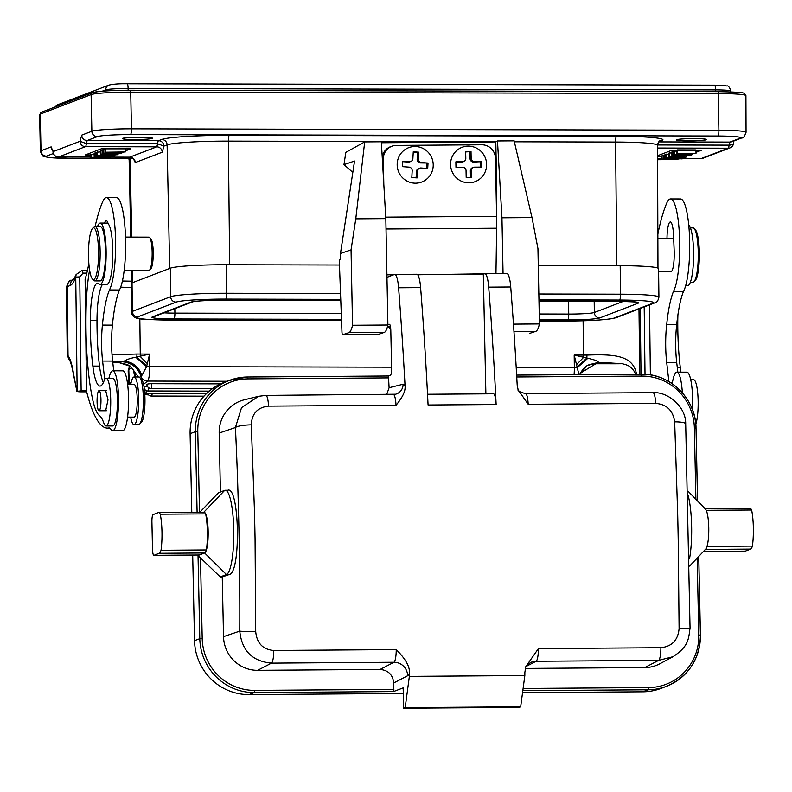 <?xml version="1.0" encoding="UTF-8"?>
<svg xmlns="http://www.w3.org/2000/svg" width="792" height="792" viewBox="0 0 792 792"><rect width="100%" height="100%" fill="white"/><g stroke="black" fill="none" stroke-linecap="round" stroke-linejoin="round"><path stroke-width="1.19" d="M496.129 192.129L496.802 192.129L495.812 141.936L381.397 142.748M496.287 200.435L496.802 192.129M383.823 184.338L383.328 159.083A13.613 13.325 -108.7 0 1 392.307 146.104L390.991 146.55A13.613 13.325 71.3 0 0 382.219 156.816M386.971 277.358L394.465 274.478A20.414 3.98 89.6 0 1 394.753 274.428A20.414 3.98 89.6 0 1 398.594 287.803A883.753 172.409 89.6 0 1 405.058 385.952C405.623 390.991 402.613 397.416 396.03 405.227A13.613 2.653 -90.4 0 0 393.357 394.495A13.613 2.653 -90.4 0 0 393.238 394.515M247.678 377.002L388.456 376.002L389.1 387.724L386.684 394.545M388.892 377.883L248.054 378.883A52.401 51.262 -111 0 0 197.782 431.501L195.376 431.67A54.44 53.252 -111 0 1 229.274 380.457A54.44 53.252 -111 0 1 247.619 377.002L388.476 375.992L390.436 375.24A6.801 1.327 -90.4 0 0 391.604 367.943L390.812 330.62A6.801 1.327 -90.4 0 0 389.446 324.324A6.801 1.327 -90.4 0 0 389.347 324.344L387.912 324.888M398.594 287.803L420.621 287.644A883.753 172.409 -90.4 0 1 428.076 404.999L496.148 404.514A883.753 172.409 89.6 0 0 488.704 287.159A20.414 3.98 89.6 0 0 484.862 273.785A20.414 3.98 89.6 0 0 484.575 273.844L417.681 274.784M525.393 393.584A13.613 2.653 89.6 0 1 525.522 393.565A13.613 2.653 89.6 0 1 528.195 404.286L518.146 389.872L517.196 385.159A883.753 172.409 -90.4 0 0 510.731 287.011A20.414 3.98 -90.4 0 0 506.89 273.626L484.862 273.785M495.97 273.705L496.633 228.235A68.053 13.276 -90.4 0 0 496.604 216.374L495.455 158.291A13.613 13.325 -108.7 0 0 481.843 144.807L396.406 145.411A13.613 13.325 -108.7 0 0 392.307 146.104M390.694 328.492A13.613 13.335 101.3 0 1 387.961 326.957L390.416 326.433M203.811 512.216L224.651 490.406L218.453 492.782L199.851 512.246M409.405 673.2A883.753 172.409 89.6 0 1 409.365 676.378L524.839 675.556L520.661 706.82L519.077 707.424L403.603 708.246L403.168 687.892L393.535 691.584L393.743 682.952L407.662 675.724A27.225 5.306 -90.4 0 0 409.405 673.2C410.038 666.854 405.652 658.993 396.248 649.608L273.775 650.479C262.845 649.529 256.826 643.252 255.717 631.64L255.064 538.837A883.753 172.409 89.6 0 0 254.846 527.799A883.753 172.409 89.6 0 0 254.4 509.058L251.292 424.858A13.613 2.524 177.3 0 0 235.432 427.531L241.53 407.652L258.637 396.297L244.282 399.812A34.026 33.284 69 0 0 219.176 433.046L220.433 492.02M227.472 490.387C239.451 483.932 241.253 573.141 229.274 574.537L222.255 576.923L223.532 636.639A34.026 33.284 69 0 0 257.628 670.339L380.111 669.468L393.951 662.27L271.478 663.142C252.341 661.369 241.778 650.697 239.778 631.125A13.613 0.584 0.3 0 0 255.717 631.64M224.651 490.406A42.194 8.227 89.6 0 1 225.255 490.288L228.086 490.268M225.255 490.288A42.194 8.227 89.6 0 1 233.739 529.333A42.194 8.227 89.6 0 1 226.453 574.556L204.633 552.994A20.414 3.98 -90.4 0 0 206.415 549.975A27.225 5.306 -90.4 0 0 205.643 513.879A20.414 3.98 -90.4 0 0 204.049 512.216L158.667 512.533A20.414 3.98 89.6 0 1 160.251 514.196A27.225 5.306 89.6 0 1 161.024 550.301A20.414 3.98 89.6 0 1 159.242 553.311L153.965 555.341A6.801 1.327 89.6 0 1 153.866 555.36A6.801 1.327 89.6 0 1 152.5 549.054L151.915 521.908A6.801 1.327 89.6 0 1 153.094 514.622L158.37 512.592A20.414 3.98 89.6 0 1 158.667 512.533M199.158 555.014A6.801 1.327 -90.4 0 0 199.247 555.034A6.801 1.327 -90.4 0 0 199.346 555.014L198.03 555.519L220.245 576.932L222.255 576.923M220.245 576.932L226.453 574.556L229.274 574.537M393.743 682.952C392.782 674.715 388.228 670.22 380.111 669.468M251.292 424.858C251.806 413.602 257.558 407.355 268.547 406.128L396.03 405.227M393.476 394.515A10.207 9.999 76 0 0 395.535 394.228L265.874 395.406L258.637 396.297L265.756 395.416A13.613 2.653 89.6 0 1 265.874 395.406A13.613 2.653 89.6 0 1 268.547 406.128M524.839 675.556A883.753 172.409 -90.4 0 0 524.868 672.388L525.749 666.735L538.421 648.598A13.613 2.653 89.6 0 1 536.125 661.271A13.613 13.286 62.5 0 0 530.204 662.736L525.591 667.22M528.195 404.286L655.677 403.385C666.676 404.306 673.012 410.464 674.675 421.859L677.675 513.77A883.753 172.409 -90.4 0 1 677.922 524.799A883.753 172.409 -90.4 0 1 678.279 543.569L679.1 628.64C678.041 640.114 671.972 646.48 660.904 647.737L538.421 648.598M420.621 287.644A20.414 3.98 -90.4 0 0 416.78 274.27L394.753 274.428M483.318 274.319L485.882 393.842M496.148 404.514A13.613 2.653 -90.4 0 0 493.485 393.792A13.613 2.653 -90.4 0 0 493.357 393.802M248.054 378.883L247.649 376.992L229.274 380.457L223.988 382.487A54.44 53.252 69 0 0 190.1 433.699L191.783 512.305M403.286 693.505L249.084 694.594A54.44 53.252 69 0 1 194.525 640.688L192.694 555.083M697.158 558.132L698.801 634.976L700.405 635.115A54.44 53.252 -111 0 1 666.508 686.317L661.231 688.347A54.44 53.252 69 0 1 642.886 691.812L522.552 692.663M153.965 555.341L199.346 555.014L204.633 552.994L159.242 553.311M161.024 550.301L206.415 549.975A20.414 3.98 89.6 0 0 208.157 531.105A20.414 3.98 89.6 0 0 205.643 513.879L160.251 514.196M679.1 628.64A13.613 0.604 -0.1 0 0 690.05 628.036C688.495 639.203 688.753 646.302 673.022 656.707L659.954 663.726A34.026 33.284 69 0 1 644.757 667.597L525.314 668.448M688.04 491.218L705.444 509.068A20.414 3.98 89.6 0 1 706.236 510.325L751.628 510.008A20.414 3.98 -90.4 0 0 750.034 508.345L705.048 508.662M689.495 558.904A42.194 8.227 -90.4 0 0 691.624 526.096A42.194 8.227 -90.4 0 0 688.159 495.525M706.236 510.325A20.414 3.98 -90.4 0 1 708.761 527.561A20.414 3.98 -90.4 0 1 707.009 546.431A20.414 3.98 89.6 0 1 705.731 549.084L689.594 566.112M707.009 546.431L752.4 546.114A27.225 5.306 -90.4 0 0 751.628 510.008M745.143 551.153A6.801 1.327 -90.4 0 0 745.242 551.173A6.801 1.327 -90.4 0 0 745.331 551.153L750.618 549.123A20.414 3.98 -90.4 0 0 752.4 546.114M673.022 656.707L658.607 660.399A13.613 2.653 -90.4 0 0 660.904 647.737M409.365 676.378L405.187 707.642L403.603 708.246M520.661 706.82L405.187 707.642M390.654 328.096A13.613 13.335 -78.7 0 1 388.337 326.452M486.625 164.36A18.374 17.988 -108.7 0 1 468.963 182.823A18.374 17.988 -108.7 0 1 450.579 164.617A18.374 17.988 -108.7 0 1 468.24 146.154A18.374 17.988 -108.7 0 1 486.625 164.36M462.647 167.241A3.406 3.326 -108.7 0 1 466.052 170.617L466.191 177.408L471.527 177.368L471.398 170.577A3.406 3.326 -108.7 0 1 474.665 167.161L481.338 167.112L481.229 161.677L474.557 161.726A3.406 3.326 -108.7 0 1 471.151 158.35L471.022 151.569L465.676 151.599L465.815 158.39A3.406 3.326 -108.7 0 1 462.548 161.815L455.865 161.855L455.974 167.29L462.647 167.241M455.875 162.212L461.488 162.172A3.406 3.326 71.3 0 0 462.508 161.994L463.567 161.637M465.686 151.955L471.022 151.569M469.963 151.925L470.092 158.717A3.406 3.326 71.3 0 0 473.497 162.083L481.229 161.677M480.18 162.033L480.279 167.122M473.636 167.33L472.586 167.686A3.406 3.326 71.3 0 0 470.339 170.933L470.468 177.378M414.176 183.15A18.374 17.988 -108.7 0 1 397.208 163.578A18.374 17.988 -108.7 0 1 416.236 146.57A18.374 17.988 -108.7 0 1 433.204 166.152A18.374 17.988 -108.7 0 1 414.176 183.15M412.889 158.578A3.406 3.326 -108.7 0 1 409.365 161.726L402.692 161.251L402.385 166.666L409.058 167.142A3.406 3.326 -108.7 0 1 412.196 170.765L411.81 177.547L417.146 177.923L417.532 171.151A3.406 3.326 -108.7 0 1 421.057 168.003L427.72 168.478L428.026 163.063L421.354 162.588A3.406 3.326 -108.7 0 1 418.216 158.954L418.602 152.183L413.266 151.807L412.889 158.578M402.673 161.677L408.306 162.083A3.406 3.326 71.3 0 0 409.583 161.915L410.642 161.558M413.246 152.232L418.602 152.183M417.542 152.539L417.156 159.321A3.406 3.326 71.3 0 0 420.305 162.944L428.026 163.063M426.967 163.419L426.68 168.409M419.77 168.171L418.711 168.528A3.406 3.326 71.3 0 0 416.473 171.508L416.117 177.853M377.972 334.521A3.406 0.663 -90.4 0 0 378.012 334.531A3.406 0.663 -90.4 0 0 378.061 334.521L384.328 332.392A32.67 6.376 -90.4 0 0 387.912 325.027L385.823 218.651L381.348 141.788L364.696 141.907L345.837 152.371L343.966 164.637L352.816 172.399M538.283 265.508L620.186 265.706A47.639 3.505 179.3 0 1 658.578 268.666L658.924 297.178A47.639 3.505 -0.7 0 0 620.532 294.208L620.186 265.706M132.036 282.892L132.383 311.395A47.639 3.505 -0.7 0 0 131.482 312.088L131.135 283.585A47.639 3.505 179.3 0 1 132.036 282.892L170.349 268.201A47.639 3.505 179.3 0 1 226.324 264.766L339.382 265.033M122.562 138.372A15.107 1.109 179.3 0 0 122.275 138.6A15.107 1.109 179.3 0 0 135.917 139.531A15.107 1.109 179.3 0 0 152.193 138.451A15.107 1.109 179.3 0 0 152.48 138.224A15.107 1.109 179.3 0 0 138.847 137.293A15.107 1.109 179.3 0 0 122.562 138.372M676.635 139.699A15.107 1.109 179.3 0 0 676.348 139.927A15.107 1.109 179.3 0 0 689.99 140.857A15.107 1.109 179.3 0 0 706.266 139.778A15.107 1.109 179.3 0 0 706.553 139.55A15.107 1.109 179.3 0 0 692.921 138.62A15.107 1.109 179.3 0 0 676.635 139.699M658.835 141.907L730.016 142.085L740.144 138.194A28.245 2.079 -0.7 0 0 717.918 136.026L130.462 134.62A28.245 2.079 -0.7 0 0 97.277 136.66L87.15 140.54L158.529 140.709A5.445 5.326 -111 0 1 163.934 146.104L157.638 143.778A5.445 1.059 90.1 0 1 158.529 140.709L161.716 139.491A5.445 5.326 69 0 1 167.122 144.886L163.934 146.104L162.212 152.242A5.445 5.326 69 0 0 156.806 146.847L85.437 146.668A5.445 5.326 -111 0 1 80.032 141.283L86.318 143.609L157.638 143.778L156.806 146.847L129.71 157.182M162.212 152.242L135.264 162.578L133.482 158.895M53.044 152.331L53.084 151.619A5.445 5.326 69 0 0 58.489 157.014L90.743 157.083M733.897 140.966L733.55 143.352A5.445 5.445 0 0 1 730.085 147.866A5.445 5.326 -111 0 1 728.204 148.213A5.445 1.059 -89.9 0 0 729.086 145.144C732.224 145.025 733.689 144.253 733.481 142.847M657.588 155.737L671.962 150.223L701.445 150.213L696 152.341M657.588 156.638L661.459 156.717M661.459 156.38L657.588 156.301M701.039 150.064L696 151.995M668.676 154.173L665.656 154.361L665.696 157.756L666.3 157.519L666.26 154.133M665.666 154.876L663.458 155.202L663.498 158.598L664.3 158.291L664.25 154.895M663.458 155.727L661.449 155.975L661.488 159.37L662.092 159.133L662.053 155.747M668.705 156.598L689.802 155.727L684.031 156.093L682.021 156.865L685.793 157.261L668.705 156.598L668.666 153.202L671.883 152.836M671.913 155.371L691.208 155.183L671.913 155.371L671.873 151.975L673.279 151.747M692.604 154.648L673.309 154.836L692.624 153.569L676.724 153.529L676.675 150.133L677.279 149.906L695.97 149.945L696.01 153.341L676.299 154.608L692.604 154.648L692.594 153.806M676.685 150.965L673.269 151.44L673.309 154.836M666.3 157.519L684.189 157.875L667.478 158.45L681.783 158.796L681.783 158.212M681.783 158.796L661.488 159.37M662.092 159.133L677.012 158.945L663.498 158.598M664.3 158.291L679.417 158.014L665.696 157.756M684.189 157.875L684.179 157.202M669.507 156.291L669.468 152.896M686.397 157.034L686.387 156.034M682.338 156.133L670.695 156.45L680.536 156.826L682.338 156.133M680.536 156.826L680.526 156.182M672.507 155.143L672.467 151.747M674.22 154.49L674.17 151.094M676.724 153.529L677.318 153.292L677.279 149.906M677.318 153.292L696.01 153.341M90.724 155.351L85.348 154.935L101.208 148.856L130.68 148.846L125.265 150.965M90.714 155.014L85.645 154.816M130.274 148.698L125.255 150.619M104.94 149.728L102.534 150.064L102.574 153.46L103.376 153.153L103.336 149.757M105.781 152.222L125.275 151.965L125.235 148.569L105.742 148.837L104.94 149.144L104.98 152.539L105.781 152.222L105.742 148.837M102.544 150.737L100.327 150.906L100.366 154.301L100.97 154.074L100.93 150.678M100.336 151.906L96.921 152.213L96.961 155.608L97.564 155.38L97.525 151.985M95.565 156.143L114.85 155.965L95.565 156.143L95.515 152.757L96.931 152.529M94.129 154.133L90.714 154.598L90.753 157.994L91.654 157.648L91.615 154.252M91.654 157.648L110.464 156.727L94.159 156.687L94.119 153.292L95.525 153.064M103.376 153.153L119.285 152.876L104.98 152.539M125.275 151.965L109.751 152.391L123.265 152.737L123.265 152.213M123.265 152.737L107.346 153.311L121.067 153.579L121.057 153.064M121.067 153.579L102.574 153.46M100.97 154.074L118.058 154.727L96.961 155.608M118.058 154.727L118.048 153.757M97.564 155.38L102.742 155.232L102.732 154.39M102.742 155.232L104.742 154.47L100.366 154.301M104.425 155.202L116.068 154.885L106.237 154.509L104.425 155.202M96.159 155.915L96.119 152.519M114.85 155.965L114.84 155.103M94.159 156.687L94.763 156.45L94.723 153.064M94.763 156.45L113.444 156.192M113.454 156.499L94.139 157.766L110.048 157.806L110.038 156.974M110.048 157.806L90.753 157.994M658.617 271.715L670.923 271.745A16.672 3.237 -89.9 0 0 671.161 271.696A16.672 3.237 -89.9 0 0 674.2 254.786A17.018 3.307 -89.9 0 0 674.2 252.391A17.018 3.307 -89.9 0 0 674.141 249.955L673.537 235.343A17.018 3.307 -89.9 0 0 670.339 221.998A17.018 3.307 -89.9 0 0 667.003 238.392M649.509 304.9L650.371 374.903M657.855 234.194A156.529 30.433 90.1 0 1 666.706 203.217A47.639 9.256 90.1 0 1 670.547 198.96A47.639 9.256 90.1 0 1 679.675 243.055A47.639 9.256 90.1 0 1 673.517 291.327A76.428 14.86 -89.9 0 0 666.676 324.591A37.432 7.276 -89.9 0 0 665.696 345.876A37.432 7.276 -89.9 0 0 666.686 362.409L668.894 381.625M672.24 383.764A10.207 1.98 -89.9 0 0 672.26 383.605A29.947 5.821 90.1 0 1 676.873 372.141A29.947 5.821 90.1 0 1 682.357 392.802M677.813 372.141L676.695 362.429A37.432 7.276 90.1 0 1 675.715 345.906A37.432 7.276 90.1 0 1 676.695 324.611A76.428 14.86 90.1 0 1 683.536 291.337A47.639 9.256 -89.9 0 0 689.683 243.085A47.639 9.256 -89.9 0 0 680.556 198.99L670.547 198.96M692.426 409.632A29.947 5.821 -89.9 0 0 692.624 399.881A29.947 5.821 -89.9 0 0 688.565 373.458A29.947 5.821 -89.9 0 0 686.882 372.161L676.873 372.141M695.802 424.205A23.819 4.633 -89.9 0 0 698.158 401.593A23.819 4.633 -89.9 0 0 693.604 379.714L690.723 379.714M680.971 372.151A44.233 8.603 90.1 0 1 680.298 367.478A82.754 16.087 90.1 0 1 677.803 328.918A82.754 16.087 90.1 0 1 677.764 321.849A37.432 7.276 90.1 0 1 677.922 314.8M685.644 285.734L687.575 285.734A30.621 5.95 -89.9 0 0 693.584 252.608A30.621 5.95 -89.9 0 0 688.743 224.938M690.317 282.338L692.921 282.348A27.225 5.296 -89.9 0 0 693.327 282.269A27.225 5.296 -89.9 0 0 693.98 281.803A27.225 5.296 -89.9 0 0 698.267 253.094A27.225 5.296 -89.9 0 0 694.099 228.442A27.225 5.296 -89.9 0 0 693.049 227.898L690.436 227.898M693.98 281.803L695.257 280.477A25.859 5.029 -89.9 0 0 699.346 253.202A25.859 5.029 -89.9 0 0 695.376 229.779L694.099 228.442M666.676 324.591L676.695 324.611M683.536 291.337L673.527 291.317M644.193 306.94L645.025 374.299M640.213 308.464L641.025 374.21M636.718 374.24L636.204 372.616L635.857 374.24M588.347 365.062L595.366 363.766L598.227 362.31C598.702 361.34 595.247 359.994 587.862 358.291L574.19 355.073L583.536 355.093A47.639 3.505 179.3 0 0 586.912 355.093C612.394 354.192 632.016 354.796 636.204 372.616M610.969 362.449L598.039 362.419L580.249 373.25L579.566 374.646L587.119 365.656L598.227 362.31L622.076 363.677L625.611 364.657C630.383 365.993 633.847 369.488 635.996 375.141M139.828 318.632L140.263 354.064A47.639 3.505 179.3 0 1 136.927 354.044L112.028 354.776M86.813 273.161L83.041 273.151L79.745 276.883L81.14 390.852L86.486 390.862L85.11 279.051A74.864 14.553 -89.9 0 0 88.833 263.38M106.029 425.957L112.711 425.977A23.819 4.633 -89.9 0 0 117.384 400.207A23.819 4.633 -89.9 0 0 115.008 381.2A23.819 4.633 -89.9 0 0 112.82 378.338L106.148 378.319A23.819 4.633 90.1 0 1 110.712 400.188A23.819 4.633 90.1 0 1 106.029 425.957A23.819 4.633 90.1 0 1 103.841 423.096A68.053 13.226 -89.9 0 0 99.445 415.592A68.053 13.226 90.1 0 1 92.456 398.564A105.217 20.453 90.1 0 1 85.991 329.353A105.217 20.453 90.1 0 1 86.15 307.177A68.053 13.226 90.1 0 1 89.585 270.042M108.9 378.328A29.947 5.821 90.1 0 1 112.781 370.795A29.947 5.821 90.1 0 1 118.513 398.515A29.947 5.821 90.1 0 1 117.246 419.225A29.947 5.821 90.1 0 1 112.642 430.69A29.947 5.821 90.1 0 1 110.949 429.393A34.026 6.613 -89.9 0 0 109.029 427.918A34.026 6.613 -89.9 0 0 108.969 427.918A176.943 34.393 90.1 0 1 107.435 428.096A176.943 34.393 90.1 0 1 86.427 390.882L86.486 390.862M95.119 226.472A156.529 30.433 90.1 0 1 102.614 201.871A47.639 9.256 90.1 0 1 106.455 197.624A47.639 9.256 90.1 0 1 115.582 241.709A47.639 9.256 90.1 0 1 109.435 289.971A76.428 14.86 -89.9 0 0 102.396 325.106A37.432 7.276 -89.9 0 0 101.604 344.53A37.432 7.276 -89.9 0 0 102.594 361.063L104.712 379.487M103.326 382.625A44.233 8.603 90.1 0 1 99.515 366.092A82.754 16.087 90.1 0 1 97.03 327.532A82.754 16.087 90.1 0 1 96.99 320.463A37.432 7.276 90.1 0 1 102.544 284.338M97.535 226.482A30.621 5.95 90.1 0 1 100.267 223.087A30.621 5.95 90.1 0 1 106.128 251.203A30.621 5.95 90.1 0 1 100.119 284.338L106.801 284.348A30.621 5.95 -89.9 0 0 112.811 251.222A30.621 5.95 -89.9 0 0 108.138 223.73A17.018 3.307 -89.9 0 0 106.247 220.651A17.018 3.307 -89.9 0 0 104.534 223.096M100.119 284.338A30.621 5.95 90.1 0 1 99.02 283.803A37.432 7.276 -89.9 0 0 97.673 283.15A37.432 7.276 -89.9 0 0 90.318 320.453A82.754 16.087 -89.9 0 0 90.347 327.512A82.754 16.087 -89.9 0 0 92.842 366.082A44.233 8.603 -89.9 0 0 99.98 386.08A44.233 8.603 -89.9 0 0 103.99 381.041A23.819 4.633 90.1 0 1 106.148 378.319M108.138 223.73A30.621 5.95 -89.9 0 0 106.94 223.096L100.267 223.087M113.721 370.795L112.612 361.083A37.432 7.276 90.1 0 1 111.623 344.56A37.432 7.276 90.1 0 1 112.405 325.126A76.428 14.86 90.1 0 1 119.444 290.001L109.435 289.971M119.444 290.001A47.639 9.256 -89.9 0 0 125.601 241.738A47.639 9.256 -89.9 0 0 116.464 197.644L106.455 197.624M112.642 430.69L122.651 430.709A29.947 5.821 -89.9 0 0 128.532 398.534A29.947 5.821 -89.9 0 0 124.483 372.111A29.947 5.821 -89.9 0 0 122.79 370.824L112.781 370.795M79.745 276.883L75.745 277.121L77.151 391.07C76.854 391.604 78.457 391.862 81.942 391.832L86.674 391.842M81.14 390.852L76.893 391.307L73.102 372.606A6.801 4.485 -9.9 0 1 73.131 371.418A52.401 10.187 -89.9 0 0 68.043 355.737L67.251 354.628M135.788 357.232L146.599 366.676L147.302 363.607L140.214 356.469A6.801 1.327 90.1 0 0 140.263 354.064L149.609 354.083L135.788 357.232C126.383 359.132 126.433 360.251 123.898 361.202L112.632 361.31M147.302 363.607L149.609 354.083L149.767 366.637A6.801 0.505 -0.7 0 0 146.599 366.676L141.867 375.418C138.62 366.587 132.63 361.855 123.898 361.202L123.334 361.3C132.244 362.023 138.362 366.785 141.719 375.586L141.867 375.418M113.206 361.281L123.334 361.3L121.74 361.726C131.215 362.409 137.63 367.26 140.986 376.289L141.719 375.586M578.982 374.646L577.219 367.686L587.862 358.291M87.457 270.458L82.061 270.448L76.111 274.586L75.745 277.121A71.458 13.89 -89.9 0 1 73.725 281.695A71.458 13.89 -89.9 0 1 70.151 285.536L67.201 286.664A40.837 3 179.3 0 0 66.419 287.258L67.251 354.648L69.389 359.984A6.801 6.484 141.6 0 1 68.043 355.737L67.201 286.664A6.801 6.653 69 0 1 71.438 280.328C69.854 279.705 68.181 282.021 66.419 287.258M121.74 361.726L119.087 362.627L130.68 366.439L138.283 376.982M139.55 377.299L140.986 376.289A6.801 6.583 -130 0 0 147.52 381.081L143.57 384.397M147.342 386.268A4.079 0.643 178.3 0 0 144.025 386.823M151.747 383.704A4.079 0.792 90.1 0 1 151.757 384.061A4.079 0.792 90.1 0 1 151.074 388.397A4.079 0.792 90.1 0 1 151.015 388.436A4.079 0.792 90.1 0 1 150.955 388.446A4.079 4.079 0 0 1 146.876 384.486A4.079 0.643 178.3 0 1 146.956 384.358A4.079 0.643 178.3 0 1 151.747 383.704L220.72 383.873M118.701 362.627L112.781 362.617M597.435 362.835L589.426 364.548M589.406 364.567L587.803 365.35M589.367 364.558L589.416 364.538C588.941 365.518 586.516 363.766 580.219 373.27L579.576 374.646M577.071 366.943L577.219 367.686A6.801 0.505 -0.7 0 0 574.339 367.627L574.19 355.073L577.071 366.943L586.872 358.103A6.801 0.842 -90.2 0 0 586.912 355.093M583.11 320.79L583.536 355.093A6.801 1.327 -89.9 0 1 583.476 357.509L576.556 364.617M127.561 417.107L134.036 417.127A16.335 3.178 -89.9 0 0 135.472 415.374A16.335 3.178 -89.9 0 0 137.165 397.01A16.335 3.178 -89.9 0 0 134.105 384.457L127.641 384.447M130.739 384.447A23.819 4.633 90.1 0 1 132.026 379.526A23.819 4.633 90.1 0 1 134.125 376.972A23.819 4.633 90.1 0 1 138.59 395.277A23.819 4.633 90.1 0 1 136.105 422.057A23.819 4.633 90.1 0 1 134.016 424.611A23.819 4.633 90.1 0 1 130.66 417.117M134.016 424.611L138.689 424.621A23.819 4.633 -89.9 0 0 139.61 424.156A23.819 4.633 -89.9 0 0 140.778 422.067A23.819 4.633 -89.9 0 0 143.342 397.624A23.819 4.633 -89.9 0 0 139.719 377.457A23.819 4.633 -89.9 0 0 138.798 376.982L134.125 376.972M139.61 424.156L141.53 422.156A21.78 4.237 -89.9 0 0 142.609 420.245A21.78 4.237 -89.9 0 0 144.946 397.901A21.78 4.237 -89.9 0 0 141.639 379.467L139.719 377.457M124.166 270.438L148.886 270.498A16.672 3.237 -89.9 0 0 149.134 270.448A16.672 3.237 -89.9 0 0 149.53 270.171A16.672 3.237 -89.9 0 0 152.163 252.579A16.672 3.237 -89.9 0 0 149.609 237.481A16.672 3.237 -89.9 0 0 148.965 237.155L125.492 237.095M149.53 270.171L150.817 268.834A15.315 2.98 -89.9 0 0 153.232 252.688A15.315 2.98 -89.9 0 0 150.886 238.818L149.609 237.481M105.653 410.761L108.009 399.911L105.692 390.684M94.793 280.922L100.129 280.932A27.225 5.296 -89.9 0 0 100.525 280.853A27.225 5.296 -89.9 0 0 105.484 252.697A27.225 5.296 -89.9 0 0 100.257 226.492L94.921 226.472A27.225 5.296 90.1 0 1 100.139 251.668A27.225 5.296 90.1 0 1 95.189 280.843A27.225 5.296 90.1 0 1 94.793 280.922A27.225 5.296 90.1 0 1 93.743 280.378L92.466 279.041A25.859 5.029 90.1 0 1 88.496 255.618A25.859 5.029 90.1 0 1 92.585 228.344A25.859 5.029 90.1 0 1 93.199 227.908A25.859 5.029 90.1 0 1 98.535 251.767A25.859 5.029 90.1 0 1 93.832 279.487A25.859 5.029 90.1 0 1 92.466 279.041M97.267 405.237A10.039 1.95 90.1 0 1 99.049 390.674A10.039 1.95 90.1 0 1 100.772 396.188A10.039 1.95 90.1 0 1 99 410.751A10.039 1.95 90.1 0 1 97.267 405.237M92.585 228.344L93.872 227.017A27.225 5.296 90.1 0 1 94.525 226.552A27.225 5.296 90.1 0 1 94.921 226.472M495.812 141.936L497.485 140.966L501.96 217.83L503.059 273.656M529.492 333.452A3.406 0.663 -90.4 0 0 529.531 333.452L535.847 331.323A32.67 6.376 -90.4 0 0 539.431 323.948L537.946 248.579L532.006 217.612L514.137 140.847L497.485 140.966M513.463 324.136L539.431 323.948M532.006 217.612L501.96 217.83M385.823 218.651L355.776 218.859L364.696 141.907M355.776 218.859L351.054 249.906L352.539 325.274L387.912 325.027M352.539 325.274A32.67 6.376 89.6 0 1 348.955 332.65L342.679 334.768A3.406 0.663 89.6 0 1 342.639 334.778A3.406 0.663 89.6 0 1 341.966 331.937L339.283 260.113L340.6 259.667L340.481 253.49L351.054 249.906M343.966 164.637L354.549 161.063L340.481 253.49M657.558 146.322L657.766 144.976A5.445 2.307 6 0 0 657.558 144.976M405.058 385.952A23.819 4.643 -90.4 0 0 403.078 384.249L389.1 387.724M383.328 159.083L382.368 159.41M386.922 274.854L393.634 274.804M417.542 274.636L483.734 274.161M388.763 327.502L387.258 327.512L388.743 327.482M516.74 376.982L641.857 376.091L641.451 374.2L516.641 375.091L641.451 374.2A54.44 53.252 -111 0 1 695.98 428.066M197.782 431.501L199.505 512.246M223.532 636.639L239.778 631.125A869.854 191.911 89.7 0 0 235.432 427.531L219.176 433.046M200.475 557.39L202.208 638.491A52.401 51.262 -111 0 0 254.717 690.386L393.881 689.396M273.775 650.479A13.613 2.653 89.6 0 1 271.478 663.142L257.628 670.339M395.535 394.228A10.207 9.999 76 0 0 403.078 384.249M488.704 287.159L510.731 287.011M641.857 376.091A52.401 51.262 -111 0 1 694.376 427.987L695.901 499.277M697.534 500.96L696.019 428.096L694.376 427.987M197.099 512.266L195.376 431.67L190.1 433.699M194.525 640.688L199.802 638.659L198.03 555.519M254.717 690.386L254.361 692.574A54.44 53.252 -111 0 1 199.802 638.659L202.208 638.491M393.535 691.584L254.361 692.574L249.084 694.594M642.886 691.812L648.163 689.783L522.819 690.673M698.762 556.439L700.445 635.085C699.762 659.508 688.456 676.586 666.508 686.317A54.44 53.252 -111 0 1 648.163 689.783L648.519 687.595L523.106 688.486M698.801 634.976A52.401 51.262 -111 0 1 648.519 687.595M698.722 556.479L700.405 635.055M703.494 551.45L745.331 551.153M750.618 549.123L705.395 549.44M644.757 667.597L658.607 660.399L536.125 661.271L525.947 666.557M407.662 675.724A13.613 13.286 62.5 0 0 393.951 662.27A13.613 2.653 -90.4 0 0 396.248 649.608M655.677 403.385A13.613 2.653 -90.4 0 0 653.004 392.664C667.676 391.535 686.06 406.543 685.694 423.888A13.613 2.534 177.6 0 0 674.675 421.859M518.027 389.565C517.572 390.882 520.067 392.218 525.522 393.565L653.004 392.664A13.613 2.653 -90.4 0 0 652.885 392.674M496.633 228.235L386.021 229.017M385.734 217.166L496.604 216.374M461.488 162.172L462.548 161.815M470.092 158.717L471.151 158.35M474.557 161.726L473.497 162.083M471.398 170.577L470.339 170.933M408.306 162.083L409.365 161.726M417.156 159.321L418.216 158.954M421.354 162.588L420.305 162.944M417.532 171.151L416.473 171.508M496.099 141.768L228.363 141.125L229.67 264.766M616.849 265.696L615.552 142.055L514.354 141.808M226.324 264.766L226.68 293.268L340.461 293.535M538.837 294.01L620.532 294.208A5.445 1.059 -89.9 0 1 619.542 300.049L538.956 299.851M657.974 268.132L657.548 145.302A52.123 3.831 179.3 0 0 615.552 142.055A5.445 1.059 90.1 0 1 616.542 136.264A57.569 4.227 179.3 0 1 661.835 140.689A5.445 5.326 69 0 0 659.974 141.025L659.954 141.035M616.542 136.264L229.353 135.343A5.445 1.059 -89.9 0 0 228.363 141.125A52.123 3.831 179.3 0 0 167.122 144.886L169.686 268.448M229.353 135.343A57.569 4.227 179.3 0 0 161.716 139.491M170.993 320.077A5.445 1.059 90.1 0 1 170.914 320.097L341.52 320.503L170.993 320.077A42.194 3.099 -0.7 0 1 137.798 316.84A5.445 5.326 69 0 1 132.383 311.395L170.696 296.703A47.639 3.505 -0.7 0 1 226.68 293.268A5.445 1.059 90.1 0 1 225.69 299.099A42.194 3.099 -0.7 0 0 176.111 302.148A5.445 5.326 -111 0 1 170.696 296.703L170.349 268.201M619.542 300.049A42.194 3.099 -0.7 0 1 652.747 303.287L614.434 317.978A42.194 3.099 -0.7 0 1 564.854 321.027L539.372 320.958L564.775 321.037A5.445 1.059 -89.9 0 0 564.854 321.027M176.111 302.148L137.798 316.84M340.689 299.376L225.69 299.099M538.976 300.97L616.641 301.158A27.225 2 179.3 0 1 638.055 303.247L599.742 317.948A27.225 2 179.3 0 1 567.755 319.909L539.342 319.839M341.471 319.364L173.894 318.968A27.225 2 179.3 0 1 152.48 316.869L190.793 302.178A27.225 2 179.3 0 1 222.78 300.217L340.738 300.495L222.7 300.227C206.573 300.396 196.545 300.94 192.614 301.861A5.445 5.326 -111 0 1 190.793 302.178M564.696 321.027A5.445 1.059 -89.9 0 0 564.775 321.037C591.089 320.978 608.276 319.839 616.315 317.632A5.445 5.326 69 0 1 614.434 317.978M616.315 317.632L654.628 302.94A5.445 5.326 -111 0 1 652.747 303.287M661.835 140.689L658.934 141.798M90.743 157.103L58.41 157.024A5.445 1.059 90.1 0 0 58.489 157.014L85.437 146.668A5.445 1.059 90.1 0 0 86.318 143.609L87.15 140.54A5.445 5.326 69 0 1 81.744 135.145L91.872 131.264L91.11 94.585L40.243 114.097L41.006 150.777L51.133 146.886A5.445 5.326 -111 0 0 52.727 150.668M132.64 158.113L130.126 159.073L131.749 237.115M132.442 270.458L132.7 282.635M129.759 157.192A5.445 5.326 -111 0 1 130.126 159.073A52.123 3.831 179.3 0 0 129.136 159.835L128.334 157.192M684.912 158.529A28.245 2.079 -0.7 0 1 681.625 158.855M677.695 159.152A28.245 2.079 -0.7 0 1 657.598 159.746L678.13 159.143M53.331 153.519L46.411 156.163A28.245 2.079 -0.7 0 0 68.637 158.341L128.928 158.479L68.558 158.35A5.445 1.059 90.1 0 1 68.478 158.341M110.038 157.133L129.858 157.182A5.445 5.326 -111 0 1 135.264 162.578M81.744 135.145L80.032 141.283L53.084 151.619L51.133 146.886M41.521 112.177A2.039 2 69 0 0 40.243 114.097A34.007 2.495 179.3 0 0 39.6 114.593L41.521 112.177L92.377 92.664C99.564 91.011 112.325 90.189 130.68 90.229L131.462 128.839L718.908 130.244A33.69 2.475 -0.7 0 1 746.054 132.343L745.925 95.654A34.007 2.495 179.3 0 0 718.522 93.535L131.076 92.129A34.007 2.495 179.3 0 0 91.11 94.585A2.039 2 -111 0 1 92.377 92.664M130.71 90.229L718.136 91.634C734.956 91.931 743.589 92.496 744.025 93.317L745.925 95.654M717.918 136.026A5.445 1.059 -89.9 0 0 718.908 130.244L718.136 91.634L130.65 90.229A31.967 2.346 179.3 0 0 93.09 92.535M39.6 114.593L40.372 151.262A33.69 2.475 -0.7 0 1 41.006 150.777A5.445 5.326 69 0 0 46.411 156.163M68.637 158.341A5.445 1.059 90.1 0 1 68.558 158.35L50.163 157.677L44.619 156.707C43.441 157.321 42.026 155.509 40.372 151.262M701.098 158.548A5.445 1.059 -89.9 0 0 701.177 158.568A5.445 1.059 -89.9 0 0 701.257 158.548L728.204 148.213L657.558 148.045M658.073 143.025A5.445 1.059 -89.9 0 0 657.766 144.976L729.086 145.144L730.016 142.085A5.445 5.326 69 0 0 731.897 141.738L742.025 137.848A5.445 5.326 -111 0 1 740.144 138.194M703.138 158.202A5.445 5.445 0 0 1 701.177 158.568L681.783 158.519L701.257 158.548A5.445 5.326 69 0 0 703.138 158.202L730.085 147.866M657.598 158.45L661.478 158.45L657.598 158.459M97.277 136.66A5.445 5.326 -111 0 1 91.872 131.264A33.69 2.475 -0.7 0 1 131.462 128.839A5.445 1.059 90.1 0 1 130.462 134.62M730.927 91.892L730.917 91.07A19.058 1.396 179.3 0 0 715.562 89.882L128.106 88.476L128.136 90.229M715.582 91.624L715.562 89.882A5.108 0.99 -89.9 0 0 714.582 85.16A5.108 0.99 -89.9 0 0 714.513 85.17L661.439 85.051M127.057 83.764A5.108 0.99 90.1 0 1 127.136 83.754A5.108 0.99 90.1 0 1 128.106 88.476A19.058 1.396 179.3 0 0 105.722 89.852L102.257 91.179M105.732 90.922L105.722 89.852A5.108 4.99 -111 0 1 108.9 85.1C113.404 84.061 119.483 83.615 127.136 83.754L714.582 85.16C725.769 85.388 723.938 85.496 726.769 85.972C728.185 85.427 729.571 87.12 730.917 91.07M127.205 83.764L180.13 83.893M55.232 106.92L58.034 104.603A5.108 4.99 69 0 0 55.499 106.811M174.834 308.672L174.893 313.127L341.243 313.533M163.974 312.84A21.78 1.604 179.3 0 0 174.893 313.127A5.445 1.059 90.1 0 1 173.894 318.968M539.233 313.998L568.745 314.077L568.587 301.059M594.198 301.118L594.337 312.503L623.621 301.267M567.755 319.909A5.445 1.059 -89.9 0 0 568.745 314.077A21.78 1.604 179.3 0 0 594.337 312.503A5.445 5.326 69 0 0 599.742 317.948M152.48 316.869A5.445 5.326 69 0 0 154.361 316.533L192.614 301.861M638.055 303.247A5.445 5.326 -111 0 1 634.541 301.91M680.298 367.478L677.279 367.468M677.002 321.849L677.764 321.849M670.448 382.576L672.428 382.585M676.695 362.429L666.686 362.409M638.986 308.939L639.778 374.22M227.175 381.269L147.52 381.081A13.613 2.643 90.1 0 0 149.767 366.637L391.594 367.201M516.206 367.488L574.339 367.627A13.613 2.643 -89.9 0 1 574.061 374.685M131.185 287.476A47.639 3.505 -0.7 0 1 120.671 287.179M90.318 320.453L96.99 320.463M99.515 366.092L92.842 366.082M112.612 361.083L102.594 361.063M112.405 325.126L102.396 325.106M136.927 354.044A6.801 1.802 90.5 0 1 136.788 357.043L146.768 365.934M77.151 391.04A178.982 34.789 90.1 0 1 73.131 371.418M82.061 270.448L83.041 273.151M70.151 285.536A6.801 6.653 -111 0 1 73.765 279.467M131.205 382.259L129.225 383.922A6.801 6.583 50 0 0 129.254 384.447M148.5 394.802A27.225 4.316 -1.7 0 1 144.807 394.465M135.382 376.972L134.729 372.903M134.709 372.844L133.987 370.943M133.67 370.399A27.225 5.296 -89.9 0 0 134.788 376.972M128.75 384.447A34.026 5.396 -1.7 0 1 129.225 383.922L128.809 369.815L131.442 367.607M129.759 366.181A6.801 6.583 50 0 0 128.809 369.815A34.026 5.396 178.3 0 0 128.175 370.894L128.571 384.447M152.153 393.505A4.079 0.792 90.1 0 1 151.549 395.98A4.079 0.792 90.1 0 1 151.48 396.03A4.079 0.792 90.1 0 1 151.42 396.04L204.019 396.158M146.282 390.614A4.079 0.792 90.1 0 1 145.639 393.436A4.079 0.792 90.1 0 1 145.57 393.485A4.079 0.792 90.1 0 1 145.51 393.495L206.474 393.634M148.728 387.783A4.079 0.792 90.1 0 1 148.074 390.921A4.079 0.792 90.1 0 1 148.005 390.961A4.079 0.792 90.1 0 1 147.946 390.971L209.286 391.119M612.711 363.785A6.801 1.327 -89.9 0 0 612.81 363.805A6.801 1.327 -89.9 0 0 612.909 363.785L595.366 363.746M622.235 363.716A34.026 2.505 -0.7 0 1 612.909 363.785M535.847 331.323L513.958 331.482M384.328 332.392L348.955 332.65M342.679 334.768L378.061 334.521M427.531 394.258L493.485 393.792M697.574 500.999L696.019 428.096C696.128 399.089 669.992 373.26 641.451 374.2M199.247 555.034L153.866 555.36M745.242 551.173L703.474 551.46M685.694 423.898L690.05 628.036M657.548 145.302C658.498 141.926 659.31 140.501 659.974 141.025M654.628 302.94C656.677 302.792 658.112 300.871 658.924 297.178M131.72 283.031L131.462 270.458M130.759 237.105L129.136 159.835M131.482 312.088C132.551 321.562 144.233 318.612 170.914 320.097M133.67 158.796L133.868 159.489C134.462 159.073 133.096 158.311 129.779 157.192L110.038 157.153M52.916 150.569L53.024 152.331A5.445 5.445 0 0 0 58.41 157.024M681.526 158.895L685.288 158.529M742.025 137.848C743.144 138.461 744.49 136.62 746.054 132.343M58.034 104.603L108.9 85.1M538.976 300.99L616.562 301.178L635.778 302.009M673.665 238.402L657.875 238.362M131.68 281.209L122.404 281.021M109.712 428.096L107.435 428.096M73.636 279.616L76.111 274.586M73.814 279.418L71.438 280.328M134.788 372.834L134.798 372.883C134.492 371.369 133.125 369.389 130.71 366.934C130.67 365.597 126.73 364.172 118.899 362.647L112.791 362.637M73.102 372.606C70.488 359.39 68.983 359.726 69.389 359.984M148.629 394.921L144.817 394.614M128.175 370.894L129.69 366.122M147.649 393.495A4.079 4.079 0 0 0 151.42 396.04M144.748 393.416A4.079 4.079 0 0 0 145.51 393.495M144.292 388.704A4.079 4.079 0 0 0 147.946 390.971M150.955 388.446L212.563 388.595M588.614 364.934L595.366 363.766L622.314 363.726M99.049 390.674L106.415 390.684M99 410.751L106.366 410.761M342.639 334.778L378.012 334.531"/></g></svg>
